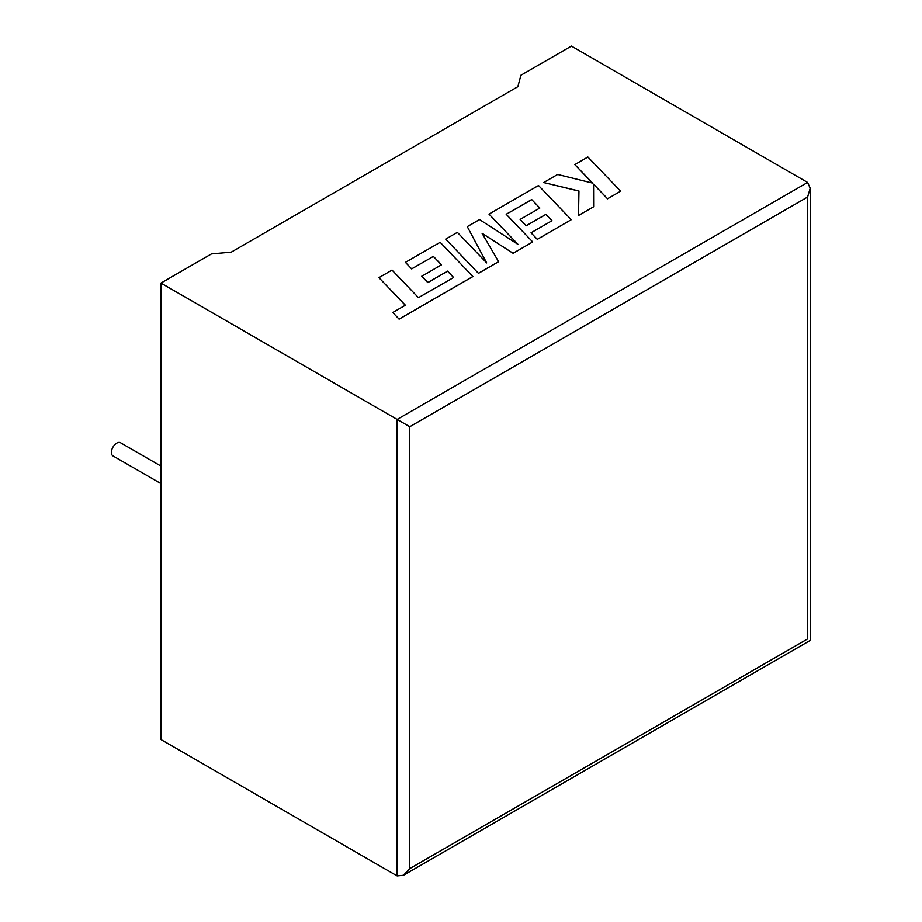 <?xml version="1.0" encoding="UTF-8"?>
<svg xmlns="http://www.w3.org/2000/svg" width="922" height="922" viewBox="0 0 922 922"><rect width="100%" height="100%" fill="white"/><g stroke="black" fill="none" stroke-linecap="round" stroke-linejoin="round"><path stroke-width="1.38" d="M160.958 466.094L120.54 442.756A7.595 4.38 120 0 0 116.748 443.136A7.595 4.38 120 0 0 111.793 449.821A7.595 4.38 120 0 0 112.957 455.906L160.958 483.624M160.958 283.077L397.128 419.429L807.591 182.452L571.421 46.1L520.895 75.27L517.864 86.68L231.238 252.155L211.472 253.907L160.958 283.077L160.958 739.548L397.128 875.9L397.128 419.429L409.76 426.725L409.76 868.605L403.444 875.278L397.128 875.9M807.591 182.452L810.208 188.238L807.591 197.043L409.76 426.725M409.76 868.605L807.591 638.923C811.003 640.882 811.003 640.882 807.591 638.923L807.591 197.043M574.809 164.554L592.616 183.098L557.637 174.465L543.646 182.544L578.958 190.981L578.509 215.506L593.63 206.77L593.572 184.17L607.552 198.737L620.644 191.177L587.879 157.005L574.809 164.623L592.523 183.075M620.644 191.177L607.552 198.806L593.572 184.25M543.646 182.544L578.958 191.061M578.509 215.506L593.63 206.77M531.671 199.555L539.843 208.038L520.112 219.424L526.185 225.74L545.916 214.342L551.978 220.715L531.026 232.817L537.296 239.305L571.26 219.69L538.517 185.506L488.983 214.1L518.164 244.526L479.532 219.563L467.27 226.639L486.689 262.92L457.37 232.356L445.683 239.098L478.449 273.35L498.606 261.71L482.056 233.266L513.128 253.32L532.709 241.944L506.178 214.273L531.671 199.555L539.796 208.061M478.449 273.281L498.606 261.641M482.125 233.381L513.128 253.32M513.128 253.25L532.709 241.944M506.224 214.319L531.671 199.636M520.112 219.424L526.185 225.809L545.916 214.423L551.932 220.75M531.026 232.817L537.296 239.374L571.26 219.69M488.983 214.1L517.98 244.399M467.27 226.639L486.597 262.828M445.683 239.098L478.449 273.35M421.757 276.208L427.831 282.512L447.562 271.126L453.624 277.499L418.45 297.656L392.023 270.088L378.93 277.649L405.311 305.251L392.772 312.489L399.099 319.162L472.905 276.554L440.151 242.302L405.415 262.355L411.685 268.913L433.328 256.408L441.442 264.845L421.757 276.277L427.831 282.593L447.562 271.195L453.578 277.522M378.93 277.649L405.357 305.217M392.772 312.489L399.099 319.162M399.099 319.081L472.905 276.473M405.415 262.355L411.685 268.913M411.685 268.832L433.328 256.408M433.328 256.339L441.488 264.821M810.208 188.238L810.208 640.433L403.444 875.278"/></g></svg>
